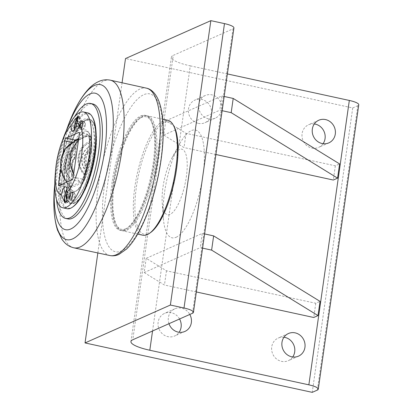 <?xml version="1.0" encoding="UTF-8"?>
<svg xmlns="http://www.w3.org/2000/svg" width="413" height="413" viewBox="0 0 413 413"><rect width="100%" height="100%" fill="white"/><g stroke="black" fill="none" stroke-linecap="round" stroke-linejoin="round"><path stroke-width="0.31" stroke-dasharray="2.06 1.55" d="M75.223 196.134A3.676 1.162 102.3 0 1 73.163 200.29A3.676 1.162 102.3 0 1 72.807 196.454A3.676 1.162 102.3 0 1 74.722 193.108A3.676 1.162 102.3 0 1 75.223 196.134M69.27 196.671A4.29 1.353 -77.7 0 0 69.849 200.197A4.29 1.353 -77.7 0 0 70.344 200.057A4.29 1.353 -77.7 0 0 72.254 195.344A4.29 1.353 -77.7 0 0 72.063 192.153A4.29 1.353 -77.7 0 0 71.671 191.818A4.29 1.353 -77.7 0 0 69.27 196.671M70.649 194.007L69.993 193.021L68.945 194.766L68.553 197.502L69.214 198.493L70.262 196.748L70.649 194.007L68.15 193.465L67.35 196.893M66.999 193.305L67.495 192.479L68.15 193.465M67.495 192.479L69.993 193.021M67.169 194.378L68.945 194.766M67.164 197.202L68.553 197.502M66.715 197.951L69.214 198.493M67.763 196.201L70.262 196.748M66.916 189.954A6.556 2.07 102.3 0 1 68.496 188.808A6.556 2.07 102.3 0 1 69.389 194.198A6.556 2.07 102.3 0 1 66.756 201.146M66.379 196.567A6.556 2.07 102.3 0 1 70.055 189.144A6.556 2.07 102.3 0 1 70.644 189.655A6.556 2.07 102.3 0 1 70.943 194.538A6.556 2.07 102.3 0 1 68.016 201.74A6.556 2.07 102.3 0 1 67.267 201.957A6.556 2.07 102.3 0 1 66.379 196.567M85.341 125.036A3.676 1.162 102.3 0 1 83.281 129.197A3.676 1.162 102.3 0 1 82.93 125.356A3.676 1.162 102.3 0 1 84.841 122.011A3.676 1.162 102.3 0 1 85.341 125.036M79.389 125.573A4.29 1.353 -77.7 0 0 79.967 129.104A4.29 1.353 -77.7 0 0 80.463 128.959A4.29 1.353 -77.7 0 0 82.373 124.246A4.29 1.353 -77.7 0 0 82.182 121.055A4.29 1.353 -77.7 0 0 81.789 120.72A4.29 1.353 -77.7 0 0 79.389 125.573M80.767 122.914L80.112 121.923L79.064 123.668L78.671 126.409L79.332 127.395L80.38 125.65L80.767 122.914L78.269 122.367L77.881 125.103L76.833 126.853L76.173 125.862L76.328 124.772M77.36 121.794L77.613 121.381L78.269 122.367M77.613 121.381L80.112 121.923M76.684 123.151L79.064 123.668M76.173 125.862L78.671 126.409M76.833 126.853L79.332 127.395M77.881 125.103L80.38 125.65M78.795 117.777A6.556 2.07 102.3 0 1 79.508 123.1A6.556 2.07 102.3 0 1 75.827 130.518A6.556 2.07 102.3 0 1 74.867 128.82M76.498 125.469A6.556 2.07 102.3 0 1 80.174 118.051A6.556 2.07 102.3 0 1 80.762 118.562A6.556 2.07 102.3 0 1 81.062 123.441A6.556 2.07 102.3 0 1 78.14 130.642A6.556 2.07 102.3 0 1 77.386 130.859A6.556 2.07 102.3 0 1 76.498 125.469M70.726 160.399A30.567 9.644 102.3 0 1 76.204 143.006L74.386 142.609A30.567 9.644 -77.7 0 0 68.217 185.933L70.034 186.325A30.567 9.644 102.3 0 1 69.11 171.777L69.234 171.72C67.732 167.637 68.274 163.847 70.855 160.342L70.726 160.399C68.109 163.915 67.572 167.704 69.11 171.777M68.217 185.933L67.758 186.738A31.058 9.798 102.3 0 1 74.201 141.489L74.386 142.609M59.229 185.52L68.321 187.497A2.452 0.774 102.3 0 1 68.135 187.517A2.452 0.774 102.3 0 1 67.758 186.738M76.204 143.006A2.452 0.774 -77.7 0 0 76.147 143.342L73.922 158.979A12.498 11.554 66.1 0 0 72.301 170.357L70.076 186A2.452 0.774 -77.7 0 0 70.034 186.325M60.732 169.361L63.117 152.588M90.003 162.495A30.567 9.644 102.3 0 1 84.526 179.892L82.708 179.495A30.567 9.644 -77.7 0 0 88.878 136.176L90.695 136.569A30.567 9.644 102.3 0 1 91.624 151.122L91.376 151.23C89.254 154.529 88.718 158.318 89.76 162.603L90.003 162.495C88.991 158.194 89.528 154.4 91.624 151.122M88.878 136.176L88.428 135.17A31.058 9.798 102.3 0 1 81.986 180.419A2.452 0.774 102.3 0 1 81.118 181.813L72.032 179.836M79.12 132.511L87.866 134.411A2.452 0.774 102.3 0 1 88.052 134.39A2.452 0.774 102.3 0 1 88.428 135.17M84.526 179.892A2.452 0.774 -77.7 0 0 84.582 179.557L86.807 163.915A12.498 11.554 -113.9 0 1 88.428 152.542L90.653 136.899A2.452 0.774 -77.7 0 0 90.695 136.569M93.111 154.286A43.128 13.608 -77.7 0 0 87.257 118.815A43.128 13.608 -77.7 0 0 63.075 167.626A43.128 13.608 -77.7 0 0 68.93 203.093A43.128 13.608 -77.7 0 0 93.111 154.286M68.321 187.497L81.118 181.813M87.866 134.411L78.718 138.474M81.66 126.068A4.29 1.353 -77.7 0 0 82.239 129.594A4.29 1.353 -77.7 0 0 84.474 125.691A4.29 1.353 -77.7 0 0 84.066 121.216A4.29 1.353 -77.7 0 0 81.66 126.068M71.542 197.166A4.29 1.353 -77.7 0 0 72.12 200.692A4.29 1.353 -77.7 0 0 74.355 196.789A4.29 1.353 -77.7 0 0 73.948 192.313A4.29 1.353 -77.7 0 0 71.542 197.166M65.316 202.881A7.966 2.514 -77.7 0 0 65.662 203.046A7.966 2.514 -77.7 0 0 66.576 202.783A7.966 2.514 -77.7 0 0 70.127 194.038A7.966 2.514 -77.7 0 0 69.766 188.106A7.966 2.514 -77.7 0 0 69.048 187.487A7.966 2.514 -77.7 0 0 66.87 189.293M74.552 129.403A7.966 2.514 -77.7 0 0 75.78 131.953A7.966 2.514 -77.7 0 0 76.694 131.685A7.966 2.514 -77.7 0 0 80.246 122.94A7.966 2.514 -77.7 0 0 79.885 117.008A7.966 2.514 -77.7 0 0 79.167 116.389A7.966 2.514 -77.7 0 0 78.682 116.425M66.994 208.694A49.008 15.462 102.3 0 1 60.344 168.385A49.008 15.462 102.3 0 1 87.824 112.919M73.369 206.515A48.269 15.235 102.3 0 1 61.279 168.421A48.269 15.235 102.3 0 1 75.822 123.632A48.269 15.235 102.3 0 1 92.718 117.545M55.099 176.341A49.008 15.462 102.3 0 1 56.07 167.456A49.008 15.462 102.3 0 1 63.566 137.405M82.708 179.495L82.166 179.954C88.418 166.883 91.578 144.633 88.521 135.753M69.234 171.72L69.074 169.407A30.629 9.664 102.3 0 1 69.472 166.134A30.629 9.664 102.3 0 1 70.009 162.805L70.855 160.342M77.355 140.074A30.629 9.664 102.3 0 0 70.009 162.805L69.074 169.407A30.629 9.664 102.3 0 0 73.628 191.327A30.629 9.664 102.3 0 0 77.138 190.31A30.629 9.664 102.3 0 0 90.452 158.933L91.097 154.421A30.629 9.664 102.3 0 1 90.452 158.933L90.509 159.981A30.629 9.664 102.3 0 1 73.855 191.379A30.629 9.664 102.3 0 1 69.224 170.161M90.509 159.981L89.76 162.603M86.807 163.915L85.956 164.291L85.697 166.098L85.274 166.289L84.758 169.913L85.181 169.722L84.536 174.281L84.959 174.09L84.773 175.422C84.164 179.325 83.142 181.87 81.707 183.062L72.275 187.249L71.64 187.187L71.119 181.483L71.31 180.156L71.733 179.965L72.383 175.406L72.812 175.215L73.323 171.596L72.9 171.782L73.158 169.98L72.301 170.357M73.158 169.98A12.498 11.554 -113.9 0 1 74.774 158.602L75.971 152.986L75.548 153.177L76.193 148.613L75.77 148.804L75.956 147.477C76.57 143.574 77.587 141.024 79.022 139.837L88.578 135.609M73.922 158.979L74.774 158.602M78.568 139.522L85.011 136.749A26.881 24.852 66.1 0 1 88.454 135.645C89.719 135.64 90.106 137.56 89.611 141.411L89.425 142.743L88.996 142.929L88.346 147.493L87.923 147.678L87.406 151.303L87.83 151.112L87.577 152.918L88.428 152.542M87.577 152.918A12.498 11.554 66.1 0 0 85.956 164.291M91.376 151.23L91.097 154.421A30.629 9.664 102.3 0 0 89.42 133.853L88.65 132.506A31.853 10.051 -77.7 0 0 75.667 139.831M78.078 138.763A30.629 9.664 102.3 0 1 86.647 131.468A30.629 9.664 102.3 0 1 89.42 133.853M70.37 162.118A30.629 9.664 102.3 0 1 77.69 139.919M78.418 138.608A30.629 9.664 102.3 0 1 86.875 131.52A30.629 9.664 102.3 0 1 91.428 153.497M73.323 171.596A13.479 12.462 -113.9 0 1 75.46 156.604M72.9 171.782A13.479 12.462 -113.9 0 1 75.032 156.795M72.812 175.215A15.926 14.723 -113.9 0 1 75.971 152.986M72.383 175.406A15.926 14.723 -113.9 0 1 75.548 153.177M76.193 148.613A19.602 18.126 66.1 0 0 71.733 179.965M87.83 151.112A13.479 12.462 66.1 0 0 85.697 166.098M87.406 151.303A13.479 12.462 66.1 0 0 85.274 166.289M88.346 147.493A15.926 14.723 66.1 0 0 85.181 169.722M84.536 174.281A19.602 18.126 -113.9 0 1 88.996 142.929M87.923 147.678A15.926 14.723 66.1 0 0 84.758 169.913M89.425 142.743A19.602 18.126 66.1 0 0 84.959 174.09M75.77 148.804A19.602 18.126 66.1 0 0 71.31 180.156M65.347 168.117A43.128 13.608 -77.7 0 0 71.201 203.588A43.128 13.608 -77.7 0 0 93.663 164.338A43.128 13.608 -77.7 0 0 89.528 119.305A43.128 13.608 -77.7 0 0 65.347 168.117M74.448 116.941A58.806 18.559 -77.7 0 0 57.613 170.048A58.806 18.559 -77.7 0 0 56.498 199.479M67.866 218.911A58.806 18.559 102.3 0 1 59.885 170.543A58.806 18.559 102.3 0 1 92.863 103.983M66.142 131.035A69.833 22.039 -77.7 0 0 56.044 172.247A69.833 22.039 -77.7 0 0 54.795 183.207M112.14 181.911A58.806 18.559 -77.7 0 0 120.126 230.278A58.806 18.559 -77.7 0 0 150.755 176.759A58.806 18.559 -77.7 0 0 145.118 115.351A58.806 18.559 -77.7 0 0 112.14 181.911M113.276 182.159A58.806 18.559 -77.7 0 0 121.262 230.526A58.806 18.559 -77.7 0 0 154.24 163.966A58.806 18.559 -77.7 0 0 146.259 115.594A58.806 18.559 -77.7 0 0 113.276 182.159M125.831 228.756A57.583 18.172 102.3 0 1 116.311 224.842A57.583 18.172 102.3 0 1 116.001 169.201A57.583 18.172 102.3 0 1 139.393 118.712A57.583 18.172 102.3 0 1 154.225 161.055A57.583 18.172 102.3 0 1 125.831 228.756M86.265 119.977A42.88 13.531 -77.7 0 0 66.194 163.336A42.88 13.531 -77.7 0 0 71.253 203.351A42.88 13.531 -77.7 0 0 93.586 164.322A42.88 13.531 -77.7 0 0 89.476 119.548A42.88 13.531 -77.7 0 0 86.265 119.977M75.016 141.169A31.853 10.051 -77.7 0 0 67.908 166.078A31.853 10.051 -77.7 0 0 75.884 191.219A31.853 10.051 -77.7 0 0 88.826 163.29A31.853 10.051 -77.7 0 0 88.65 132.506M73.266 201.441A41.656 13.144 102.3 0 1 66.379 198.612A41.656 13.144 102.3 0 1 66.157 158.36A41.656 13.144 102.3 0 1 83.08 121.835A41.656 13.144 102.3 0 1 93.808 152.464A41.656 13.144 102.3 0 1 73.266 201.441M74.237 202.871A42.88 13.531 -77.7 0 0 94.309 159.511A42.88 13.531 -77.7 0 0 89.249 119.496A42.88 13.531 -77.7 0 0 86.038 119.925A42.88 13.531 -77.7 0 0 84.335 120.926A42.88 13.531 -77.7 0 0 66.916 158.525A42.88 13.531 -77.7 0 0 67.149 199.959A42.88 13.531 -77.7 0 0 71.026 203.299A42.88 13.531 -77.7 0 0 74.237 202.871M126.801 230.186A58.806 18.559 -77.7 0 0 154.328 170.714A58.806 18.559 -77.7 0 0 147.395 115.841A58.806 18.559 -77.7 0 0 142.991 116.43A58.806 18.559 -77.7 0 0 140.652 117.803A58.806 18.559 -77.7 0 0 116.76 169.366A58.806 18.559 -77.7 0 0 117.075 226.19A58.806 18.559 -77.7 0 0 122.398 230.774A58.806 18.559 -77.7 0 0 126.801 230.186M142.846 235.219A58.806 18.559 102.3 0 1 135.908 180.347A58.806 18.559 102.3 0 1 163.44 120.88A58.806 18.559 102.3 0 1 167.843 120.291M150.843 232.354A57.583 18.172 102.3 0 1 148.551 233.696A57.583 18.172 102.3 0 1 139.434 171.003A57.583 18.172 102.3 0 1 173.925 126.223M170.037 214.399A33.546 10.583 102.3 0 1 162.226 202.628A33.546 10.583 102.3 0 1 171.932 157.988A33.546 10.583 102.3 0 1 179.273 149.511A33.546 10.583 102.3 0 1 186.34 176.769A33.546 10.583 102.3 0 1 170.037 214.399M204.605 233.928L202.282 233.422L146.207 258.326L166.475 270.799L315.775 303.271L320.039 301.376M146.207 258.326L144.183 272.544L164.451 285.022L166.475 270.799M315.775 303.271L313.751 317.494M202.582 248.146L200.259 247.64L202.282 233.422M144.183 272.544L200.259 247.64M196.345 291.955L164.451 285.022M224.166 96.472L221.843 95.971L165.768 120.87L186.041 133.347L335.335 165.819L339.605 163.925M165.768 120.87L163.744 135.092L184.017 147.565L186.041 133.347M335.335 165.819L333.312 180.037M222.142 110.694L219.819 110.188L221.843 95.971M163.744 135.092L219.819 110.188M215.906 154.503L184.017 147.565M122.083 82.631L97.824 253.092M192.52 313.24L232.994 28.853L173.259 55.383L132.785 339.77M176.155 237.253A55.13 17.398 -77.7 0 0 202.943 175.406A55.13 17.398 -77.7 0 0 191.333 130.611A55.13 17.398 -77.7 0 0 179.273 144.54A55.13 17.398 -77.7 0 0 163.316 217.909A55.13 17.398 -77.7 0 0 176.155 237.253M208.508 118.82A12.38 11.445 -113.9 0 1 198.741 107.969A12.38 11.445 -113.9 0 1 205.189 95.527A12.38 11.445 -113.9 0 1 220.676 102.197A12.38 11.445 -113.9 0 1 215.24 118.159A12.38 11.445 -113.9 0 1 208.508 118.82M198.271 123.368A12.38 11.445 66.1 0 0 204.998 122.707A12.38 11.445 66.1 0 0 211.451 110.266A12.38 11.445 66.1 0 0 201.678 99.414A12.38 11.445 66.1 0 0 194.951 100.075A12.38 11.445 66.1 0 0 188.498 112.517A12.38 11.445 66.1 0 0 198.271 123.368M283.958 337.245A12.38 11.445 66.1 0 0 278.197 338.071A12.38 11.445 66.1 0 0 271.744 350.513A12.38 11.445 66.1 0 0 281.516 361.365A12.38 11.445 66.1 0 0 288.243 360.704A12.38 11.445 66.1 0 0 292.724 356.982M314.314 123.957A12.38 11.445 66.1 0 0 308.552 124.783A12.38 11.445 66.1 0 0 302.099 137.224A12.38 11.445 66.1 0 0 311.872 148.076A12.38 11.445 66.1 0 0 318.604 147.415A12.38 11.445 66.1 0 0 323.08 143.693M168.974 323.699A12.38 11.445 -113.9 0 1 174.833 308.816A12.38 11.445 -113.9 0 1 189.804 314.448M179.562 318.996A12.38 11.445 66.1 0 0 171.323 312.708A12.38 11.445 66.1 0 0 164.591 313.364A12.38 11.445 66.1 0 0 158.143 325.805A12.38 11.445 66.1 0 0 167.915 336.657A12.38 11.445 66.1 0 0 174.642 335.996A12.38 11.445 66.1 0 0 179.123 332.274M232.994 28.853A14.703 3.139 -171.9 0 0 233.918 27.96M152.547 330.994L190.279 65.858A29.406 6.283 8.1 0 1 171.41 57.17A29.406 6.283 8.1 0 1 173.259 55.383M190.279 65.858L227.377 73.927M317.36 390.079L357.839 105.692A14.703 3.139 -171.9 0 0 358.758 104.794M357.839 105.692L352.717 107.963L125.511 58.548M352.717 107.963L312.243 392.35M70.287 196.753A3.676 1.162 -77.7 0 0 70.783 199.773A3.676 1.162 -77.7 0 0 72.843 195.612A3.676 1.162 -77.7 0 0 72.347 192.592A3.676 1.162 -77.7 0 0 70.287 196.753M69.823 196.691A3.856 1.218 102.3 0 1 70.984 193.114A3.856 1.218 102.3 0 1 72.332 192.628A3.856 1.218 102.3 0 1 72.507 195.499A3.856 1.218 102.3 0 1 70.788 199.732A3.856 1.218 102.3 0 1 69.823 196.691M80.406 125.655A3.676 1.162 -77.7 0 0 80.902 128.675A3.676 1.162 -77.7 0 0 82.961 124.519A3.676 1.162 -77.7 0 0 82.466 121.494A3.676 1.162 -77.7 0 0 80.406 125.655M79.941 125.593A3.856 1.218 102.3 0 1 81.103 122.016A3.856 1.218 102.3 0 1 82.45 121.53A3.856 1.218 102.3 0 1 82.626 124.401A3.856 1.218 102.3 0 1 80.907 128.639A3.856 1.218 102.3 0 1 79.941 125.593M70.076 186L62.074 184.26M72.409 142.526L76.147 143.342M90.653 136.899L79.296 134.426M73.225 177.084L84.582 179.557M75.956 147.477A20.753 19.189 66.1 0 0 71.119 181.483M72.275 187.249A26.881 24.852 -113.9 0 1 66.937 182.097M74.355 141.478A26.881 24.852 -113.9 0 1 79.022 139.837M88.578 135.603L85.011 136.749A26.881 24.852 66.1 0 0 78.372 140.91M73.684 173.858A26.881 24.852 66.1 0 0 81.707 183.062M84.773 175.422A20.753 19.189 -113.9 0 1 89.611 141.411M104.494 185.303A80.762 25.482 -77.7 0 0 121.505 250.923A80.762 25.482 -77.7 0 0 160.75 160.321A80.762 25.482 -77.7 0 0 143.739 94.706A80.762 25.482 -77.7 0 0 104.494 185.303M54.366 188.798A79.337 25.033 102.3 0 1 55.941 174.415A79.337 25.033 102.3 0 1 68.078 125.769M110.116 80.127A85.785 27.067 -77.7 0 0 62.12 177.244A85.785 27.067 -77.7 0 0 73.653 247.779M110.126 255.585A85.661 27.031 102.3 0 1 98.33 185.091A85.661 27.031 102.3 0 1 146.527 88.175M70.344 200.057L70.788 199.732L73.163 200.29M72.063 192.153L72.332 192.628L74.722 193.108M66.478 201.787L67.267 201.957M68.496 188.808L70.055 189.144M80.463 128.959L80.907 128.639L83.281 129.197M82.182 121.055L82.45 121.53L84.841 122.011M75.827 130.518L77.386 130.859M78.8 117.751L80.174 118.051M59.049 185.545L68.135 187.517M78.96 132.413L88.052 134.39M70.644 189.655L69.766 188.106M68.016 201.74L66.576 202.783M73.948 192.313L71.671 191.818M72.12 200.692L69.849 200.197M80.762 118.562L79.885 117.008M78.14 130.642L76.694 131.685M84.066 121.216L81.789 120.72M82.239 129.594L79.967 129.104M72.373 131.21L75.78 131.953M78.387 116.218L79.167 116.389M64.882 202.881L65.662 203.046M65.636 186.743L69.048 187.487M71.64 187.187L66.555 182.267M89.528 119.305L87.257 118.815M71.201 203.588L68.93 203.093M146.259 115.594L145.118 115.351M121.262 230.526L120.126 230.278M77.138 190.31L75.884 191.219M66.379 198.612L67.149 199.959M83.08 121.835L84.335 120.926M116.311 224.842L117.075 226.19M139.393 118.712L140.652 117.803M162.681 119.166L147.395 115.841M137.684 234.099L122.398 230.774M205.189 95.527L194.951 100.075M215.24 118.159L204.998 122.707M288.434 333.523L278.197 338.071M298.485 356.156L288.243 360.704M318.79 120.235L308.552 124.783M328.841 142.867L318.604 147.415M174.833 308.816L164.591 313.364M184.885 331.448L174.642 335.996M171.41 57.17L130.936 341.556M162.226 202.628L163.316 217.909M171.932 157.988L179.273 144.54"/><path stroke-width="0.62" d="M67.35 196.893L66.715 197.951L66.054 196.96L66.447 194.224L66.999 193.305M66.447 194.224L67.169 194.378M66.054 196.96L67.164 197.202M66.756 201.146A6.556 2.07 102.3 0 1 65.708 201.616A6.556 2.07 102.3 0 1 64.82 196.227A6.556 2.07 102.3 0 1 66.916 189.954M76.328 124.772L76.565 123.126L77.36 121.794M74.867 128.82A6.556 2.07 102.3 0 1 74.939 125.129A6.556 2.07 102.3 0 1 78.615 117.71A6.556 2.07 102.3 0 1 78.795 117.777M62.074 184.26L58.713 183.527A2.452 0.774 -77.7 0 0 59.049 185.545A2.452 0.774 -77.7 0 0 59.229 185.52L72.032 179.836A2.452 0.774 -77.7 0 0 73.225 177.084L79.296 134.426A2.452 0.774 -77.7 0 0 78.96 132.413A2.452 0.774 -77.7 0 0 78.78 132.434L79.12 132.511M58.713 183.527L60.732 169.361M63.117 152.588L64.784 140.869L72.409 142.526M78.718 138.474L75.068 140.1L65.977 138.123A2.452 0.774 -77.7 0 0 64.784 140.869M74.17 141.571L74.201 141.489A2.452 0.774 102.3 0 1 75.068 140.1M66.87 189.293A7.966 2.514 -77.7 0 0 64.578 196.5A7.966 2.514 -77.7 0 0 65.316 202.881M78.682 116.425A7.966 2.514 -77.7 0 0 74.696 125.402A7.966 2.514 -77.7 0 0 74.552 129.403M71.186 125.49L75.089 119.047L78.387 116.223L76.704 123.038A7.966 2.514 102.3 0 1 72.373 131.21A7.966 2.514 102.3 0 1 71.186 125.49A36.757 11.6 -77.7 0 0 61.826 142.124L63.566 137.405A49.008 15.462 102.3 0 1 83.555 111.99L87.824 112.919A49.008 15.462 102.3 0 1 92.259 116.734A49.008 15.462 102.3 0 1 92.522 164.09A49.008 15.462 102.3 0 1 72.616 207.063A49.008 15.462 102.3 0 1 66.994 208.694L62.724 207.765A49.008 15.462 102.3 0 1 55.099 176.341L55.476 171.328A36.757 11.6 -77.7 0 0 61.305 194.915A7.966 2.514 102.3 0 1 65.636 186.743A7.966 2.514 102.3 0 1 66.823 192.468L67.035 200.176L64.882 202.876L61.305 194.915M92.259 116.734L92.718 117.545A48.269 15.235 102.3 0 1 92.977 164.193A48.269 15.235 102.3 0 1 73.369 206.515L72.616 207.063M83.555 111.99A49.008 15.462 102.3 0 1 90.21 152.299A49.008 15.462 102.3 0 1 62.724 207.765M61.826 142.124A36.757 11.6 -77.7 0 0 56.204 164.663A36.757 11.6 -77.7 0 0 55.476 171.328M66.823 192.468A36.757 11.6 -77.7 0 0 81.805 153.295A36.757 11.6 -77.7 0 0 76.704 123.038M65.977 138.123L78.78 132.434M77.355 140.074A30.629 9.664 102.3 0 1 78.078 138.763M77.69 139.919A30.629 9.664 102.3 0 1 78.418 138.608M56.498 199.479A58.806 18.559 -77.7 0 0 65.595 218.42A58.806 18.559 -77.7 0 0 98.573 151.86A58.806 18.559 -77.7 0 0 90.592 103.487A58.806 18.559 -77.7 0 0 74.448 116.941M90.592 103.487L92.863 103.983A58.806 18.559 102.3 0 1 98.501 165.391A58.806 18.559 102.3 0 1 67.866 218.911L65.595 218.42M54.795 183.207A69.833 22.039 -77.7 0 0 54.661 184.91A69.833 22.039 -77.7 0 0 73.122 227.646A69.833 22.039 -77.7 0 0 104.685 150.647A69.833 22.039 -77.7 0 0 97.2 93.968A69.833 22.039 -77.7 0 0 66.725 129.429A69.833 22.039 -77.7 0 0 66.142 131.035M75.667 139.831A31.853 10.051 -77.7 0 0 75.016 141.169M162.681 119.166L167.843 120.291A58.806 18.559 102.3 0 1 173.161 124.871A58.806 18.559 102.3 0 1 173.475 181.699A58.806 18.559 102.3 0 1 149.583 233.262A58.806 18.559 102.3 0 1 147.25 234.63A58.806 18.559 102.3 0 1 142.846 235.219L137.684 234.099M173.161 124.871L173.925 126.223A57.583 18.172 102.3 0 1 174.234 181.865A57.583 18.172 102.3 0 1 150.843 232.354L149.583 233.262M196.345 291.955L313.751 317.494L318.015 315.599L320.039 301.376L213.64 235.895L204.605 233.928M318.015 315.599L211.616 250.113L213.64 235.895M211.616 250.113L202.582 248.146M215.906 154.503L333.312 180.037L337.581 178.142L339.605 163.925L233.206 98.439L224.166 96.472M337.581 178.142L231.182 112.661L233.206 98.439M231.182 112.661L222.142 110.694M85.037 342.935L170.378 305.037L184.007 308A14.703 3.139 8.1 0 1 193.444 312.347A14.703 3.139 8.1 0 1 192.52 313.24L132.785 339.77A29.406 6.283 -171.9 0 0 130.936 341.556A29.406 6.283 -171.9 0 0 149.805 350.245L308.852 384.839A14.703 3.139 8.1 0 1 318.284 389.18A14.703 3.139 8.1 0 1 317.36 390.079L312.243 392.35L85.037 342.935L97.824 253.092M122.083 82.631L125.511 58.548L210.852 20.65L170.378 305.037M291.759 356.817A12.38 11.445 -113.9 0 1 281.986 345.965A12.38 11.445 -113.9 0 1 288.434 333.523A12.38 11.445 -113.9 0 1 303.922 340.193A12.38 11.445 -113.9 0 1 298.485 356.156A12.38 11.445 -113.9 0 1 291.759 356.817M292.724 356.982A12.38 11.445 66.1 0 0 284.924 337.416A12.38 11.445 66.1 0 0 283.958 337.245M322.114 143.528A12.38 11.445 -113.9 0 1 312.342 132.676A12.38 11.445 -113.9 0 1 318.79 120.235A12.38 11.445 -113.9 0 1 334.277 126.905A12.38 11.445 -113.9 0 1 328.841 142.867A12.38 11.445 -113.9 0 1 322.114 143.528M323.08 143.693A12.38 11.445 66.1 0 0 315.279 124.122A12.38 11.445 66.1 0 0 314.314 123.957M189.804 314.448A12.38 11.445 -113.9 0 1 184.885 331.448A12.38 11.445 -113.9 0 1 178.153 332.109A12.38 11.445 -113.9 0 1 168.974 323.699M179.123 332.274A12.38 11.445 66.1 0 0 179.562 318.996M193.444 312.347L233.918 27.96A14.703 3.139 -171.9 0 0 224.481 23.613L184.007 308M210.852 20.65L224.481 23.613M227.377 73.927L349.326 100.452L308.852 384.839M318.284 389.18L358.758 104.794A14.703 3.139 -171.9 0 0 349.326 100.452M66.937 182.097A26.881 24.852 -113.9 0 1 74.355 141.478L78.568 139.522M78.372 140.91A26.881 24.852 66.1 0 0 73.684 173.858M68.078 125.769A79.337 25.033 102.3 0 1 102.692 85.486A79.337 25.033 102.3 0 1 111.2 149.878A79.337 25.033 102.3 0 1 72.652 238.879A79.337 25.033 102.3 0 1 54.366 188.798C53.076 205.602 54.139 219.417 57.552 230.253L62.193 239.721L64.604 242.591C67.066 245.146 70.081 246.876 73.653 247.779A85.785 27.067 -77.7 0 0 80.189 246.948A85.785 27.067 -77.7 0 0 120.374 160.017A85.785 27.067 -77.7 0 0 110.116 80.127C106.508 79.472 103.059 79.781 99.77 81.072C95.444 82.832 91.588 85.599 88.191 89.378C80.587 97.819 73.881 109.951 68.078 125.769L66.725 129.429M110.116 80.127L146.538 88.175A85.661 27.031 102.3 0 1 156.424 168.318A85.661 27.031 102.3 0 1 116.373 254.692A85.661 27.031 102.3 0 1 110.126 255.585L73.653 247.779M149.805 350.245L152.547 330.994M65.708 201.616L66.478 201.787M66.555 182.267L61.186 171.493L60.778 159.552L65.46 148.809L74.355 141.478M54.661 184.91L54.366 188.798M146.538 88.175C150.508 88.924 155.396 92.517 158.809 101.03C160.564 105.558 161.788 110.973 162.49 117.287C164.245 134.499 162.748 154.477 157.993 177.234C154.085 195.359 148.825 211.43 142.206 225.441C137.312 235.74 132.114 243.593 126.615 249.003L118.949 254.413C116.084 255.724 113.147 256.117 110.126 255.585"/></g></svg>
